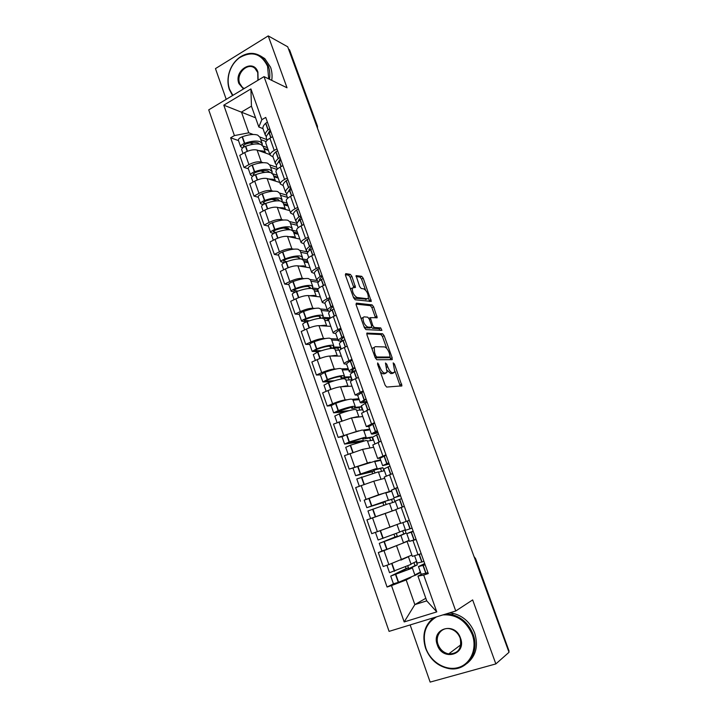 <?xml version="1.0" encoding="UTF-8"?>
<svg xmlns="http://www.w3.org/2000/svg" width="718" height="718" viewBox="0 0 718 718"><rect width="100%" height="100%" fill="white"/><g stroke="black" fill="none" stroke-linecap="round" stroke-linejoin="round"><path stroke-width="1.08" d="M377.695 362.913L377.578 364.286L385.099 385.144L386.67 387.065L401.936 385.862L394.451 364.035L393.186 362.886L394.81 372.059L392.602 372.848C390.861 372.534 389.228 370.515 387.711 366.79L386.76 364.152L385.458 362.985L387.083 372.283L384.776 373.118C382.981 372.795 381.303 370.739 379.768 366.952L377.695 362.913M351.901 276.403L350.33 274.384L345.735 273.612L345.502 275.353L353.588 297.773L355.186 299.792L371.287 301.434L363.254 278.279L361.728 276.304L356.056 275.631L359.61 286.491L361.163 288.474L363.784 288.851C366.916 290.961 368.433 294.066 368.316 298.158L367.383 298.751L356.99 297.467C353.759 295.367 352.206 292.199 352.314 287.981L355.482 287.379L351.901 276.403L350.169 277.238L348.589 275.227L345.313 274.68M264.027 76.629L287.029 87.784L268.227 35.9L287.712 46.796L509.017 652.294L495.851 663.917L472.65 599.916L455.75 610.982L264.027 76.629L208.723 109.863L389.084 631.373L455.75 610.982M367.158 332.972L366.961 334.866L375.236 357.788L376.815 359.736L392.037 359.664L392.172 357.779L384.13 335.674L382.622 333.771L366.871 333.107M364.349 327.614L356.173 304.944L356.388 303.131L372.121 304.881L373.638 306.828L377.201 317.724L370.317 317.652L372.768 325.55L374.311 327.498L380.737 327.911L381.913 330.361L365.938 329.598L364.349 327.614M410.14 624.929L430.145 682.1L495.851 663.917M268.227 35.9L215.463 68.605L226.224 99.344M288.537 49.048L289.596 49.946L317.401 126.009M474.921 559.017L475.567 558.595L509.071 651.1L475.334 558.792L474.194 557.042M412.347 556.378L421.197 553.695M409.251 540.618L383.986 550.625L388.869 564.599L411.89 555.086M388.869 564.599L383.188 566.511L378.323 552.573L382.344 550.885M416.153 539.541L409.87 541.255M383.986 550.625L378.323 552.573M404.324 506.361L395.735 509.52L400.644 523.377L409.314 520.353M375.047 516.96L395.815 509.744L366.925 519.895L371.736 533.671L393.347 525.953M391.678 490.035L397.566 487.396M364.538 499.979L378.583 494.774L391.606 490.924M392.647 473.566L384.22 477.066M384.668 478.332L373.8 481.195L355.661 487.585L360.409 501.209M380.037 458.093L377.623 458.452L385.961 454.826M377.21 468.576L374.643 461.315L349.217 469.123L370.201 462.15M374.5 461.198L380.576 459.852M381.096 441.157L372.848 444.972M373.656 447.251L362.581 449.369L344.523 455.652L349.217 469.123M368.747 426.447L366.315 426.555L374.491 422.633M366.162 437.343L363.64 430.208L361.971 430.064L346.803 434.561L342.019 436.75L338.151 437.397L358.524 430.827M363.559 430.055L369.671 429.131M369.68 409.125L361.603 413.254M362.761 416.521L351.497 417.912L333.511 424.087L338.151 437.397M357.618 395.142L355.132 395.017L363.155 390.807M331.16 405.661L327.22 406.038L332.596 403.758C337.819 401.64 342.001 400.357 345.152 399.926L347.279 399.738M352.691 399.28L358.883 398.75M358.399 377.453L355.437 378.736C352.224 380.145 350.564 381.159 350.438 381.779L350.483 381.895M351.982 386.131L340.529 386.805C337.361 387.173 333.179 388.429 327.982 390.565L322.624 392.872L327.22 406.038M352.251 360.203L350.294 361.154C347.844 362.527 346.623 363.55 346.623 364.214L344.075 363.838C344.173 363.146 345.816 362.087 349.002 360.651L351.946 359.35M320.399 374.895L316.405 375.029L321.718 372.678C326.896 370.515 331.07 369.294 334.265 369.016L336.266 368.971M341.93 368.846L348.212 368.702M347.243 346.157L344.317 347.467C341.14 348.921 339.515 350.016 339.434 350.752L339.488 350.896M341.328 356.083L329.697 356.047C326.484 356.263 322.31 357.456 317.159 359.637L311.863 362.016L316.405 375.029M341.221 329.248L339.291 330.244C336.895 331.698 335.71 332.811 335.755 333.601L333.143 333.008C333.206 332.21 334.803 331.07 337.954 329.589L340.87 328.261M309.763 344.469L305.706 344.371L310.966 341.956C316.091 339.749 320.264 338.582 323.495 338.465L325.433 338.528M331.285 338.743L337.657 338.977M336.221 315.211L333.323 316.557C330.181 318.056 328.602 319.223 328.557 320.075L328.62 320.246M330.783 326.349L318.971 325.64C315.732 325.694 311.558 326.834 306.46 329.059L301.219 331.501L305.706 344.371M325.012 303.337L322.337 302.529C322.355 301.623 323.917 300.402 327.031 298.885L329.912 297.512M299.253 314.376L295.134 314.053L300.339 311.576C305.41 309.323 309.584 308.21 312.842 308.246L314.735 308.417M320.749 308.973L327.22 309.575M325.317 284.615L322.454 285.997C319.348 287.532 317.805 288.78 317.805 289.74L317.877 289.937M320.363 296.947L308.372 295.565C305.096 295.466 300.932 296.552 295.879 298.823L290.691 301.327L295.134 314.053M314.385 273.414L311.657 272.391C311.63 271.377 313.156 270.085 316.234 268.523L319.079 267.114M288.851 284.615L284.678 284.068L289.83 281.528C294.856 279.239 299.02 278.18 302.314 278.36L304.181 278.638M310.329 279.535L316.88 280.487M314.538 254.36L311.702 255.779C308.641 257.358 307.124 258.677 307.169 259.745L307.25 259.961M310.05 267.859L297.889 265.822C294.577 265.579 290.422 266.611 285.414 268.918L280.289 271.485L284.678 284.068M303.876 243.815L301.084 242.585C301.021 241.472 302.511 240.108 305.554 238.502L308.372 237.066M278.557 255.177L274.33 254.414L279.428 251.821C284.409 249.487 288.564 248.482 291.894 248.805L293.752 249.173M300.025 250.411L307.681 251.919M303.876 224.447L301.075 225.901C298.042 227.525 296.57 228.916 296.651 230.083L296.74 230.325M299.846 239.085L287.523 236.401C284.184 236.016 280.029 237.003 275.066 239.345L269.995 241.966L274.33 254.414M293.491 214.547L290.637 213.111C290.539 211.891 291.984 210.455 294.999 208.812L297.782 207.34M268.388 226.071L264.107 225.093L269.151 222.436C274.088 220.067 278.234 219.116 281.591 219.573L283.439 220.031M289.83 221.602L297.028 223.37M293.339 194.865L290.566 196.355C287.568 198.015 286.132 199.478 286.249 200.744L286.347 201.013M289.749 210.616L277.274 207.305C273.899 206.784 269.753 207.708 264.834 210.096L259.808 212.779L264.107 225.093M283.206 185.603L280.298 183.97C280.164 182.641 281.582 181.142 284.552 179.455L287.317 177.956M258.318 197.27L253.992 196.086L258.983 193.375C263.874 190.961 268.011 190.064 271.404 190.665L273.244 191.203M279.751 193.097L286.608 195.099M282.919 165.616L280.173 167.132C277.211 168.829 275.811 170.363 275.963 171.728L276.062 172.024M279.76 182.453L267.132 178.531C263.721 177.867 259.584 178.746 254.71 181.169L249.747 183.907L253.992 196.086M273.046 156.964L270.076 155.133C269.905 153.715 271.287 152.144 274.231 150.421L276.96 148.886M248.365 168.784L243.985 167.393L248.922 164.628C253.768 162.178 257.906 161.326 261.325 162.071L263.165 162.681M269.771 164.907L276.69 167.222M272.607 136.689L269.896 138.233C266.961 139.974 265.597 141.572 265.786 143.035L265.893 143.349M269.887 154.585L257.098 150.062C253.66 149.263 249.523 150.098 244.694 152.557L239.785 155.348L243.985 167.393M410.938 577.523L406.173 579.947L414.851 604.61L426.734 600.867L417.957 576.096L421.322 574.364M420.604 572.596L414.932 575.486M425.81 598.274L414.851 604.61L404.18 621.932L391.498 585.592L406.173 579.947M417.957 576.096L423.692 575.064L436.777 611.889L404.18 621.932M262.985 128.639L258.83 126.996L251.444 106.174L241.472 112.053L248.769 132.803L234.418 135.585L230.64 137.784L387.074 587.037L391.498 585.592M234.418 135.585L223.792 105.16L250.914 88.924L261.846 119.682L258.83 126.996M423.692 575.064L428.269 573.565L265.741 117.42L261.846 119.682M255.572 117.806L223.792 105.16M248.769 132.803L253.194 134.472M259.898 137.003L266.899 139.651M393.446 583.824L387.074 587.037M238.511 140.602L230.64 137.784M436.777 611.889L426.734 600.867M251.444 106.174L250.914 88.924M380.432 372.202L382.981 373.881L384.776 373.118M384.965 373.539L382.981 373.881M387.334 370.497L390.825 373.602L392.602 372.848M392.728 373.279L390.825 373.602M400.249 386.176L395.026 371.206M386.76 348.463L382.398 336.446L380.881 334.543L366.727 333.843M390.664 359.673L389.91 357.142M375.685 355.652L376.788 357.017L390.179 357.026L389.282 352.978C387.801 349.325 386.185 347.297 384.435 346.902L375.227 346.686L374.132 347.476L374.67 352.834L375.685 355.652L374.625 356.11M388.582 357.717L375.236 357.797M372.121 349.172L372.346 348.266L374.114 347.494M355.957 304.1L370.398 305.68L372.121 304.881M375.523 317.832L371.915 307.618L370.398 305.68M371.475 327.309L372.561 328.288L379.005 328.691L380.737 327.911M380.181 330.433L379.005 328.691M364.044 316.853L363.075 317.509C362.94 321.861 364.493 325.048 367.733 327.076L371.385 327.309L371.565 325.469L369.267 319.133L367.715 317.168L364.044 316.853M362.653 317.697L361.163 318.783M363.963 326.537L365.965 327.884L367.733 327.076M369.905 327.982L365.965 327.884M353.777 287.415L350.169 277.238M350.465 289.121L351.82 288.214M353.292 296.956L355.239 298.293L356.99 297.467M366.485 299.164L355.239 298.293M365.525 290.027L361.549 279.087L360.023 277.121L356.029 276.457M369.608 301.497L368.397 297.934M408.237 556.764L400.895 560.121M408.443 556.827L411.1 564.357L389.542 572.695M413.927 562.652L414.986 565.622L408.47 568.791L409.646 568.638L408.524 569.401L393.392 575.127L408.452 567.794L407.851 566.098M405.562 567.04L406.11 568.575L390.727 576.096L410.947 568.593L412.285 567.687L411.333 567.767L417.346 564.842L416.189 561.566L411.001 564.052M412.311 567.759L414.977 575.298L398.589 582.289L393.419 583.788M424.697 563.531L418.459 566.565L425.173 564.86M427.964 572.713L421.179 574.238M423.943 561.422L417.23 563.1M425.11 564.689L421.143 565.596L424.76 563.72M408.47 568.791L408.659 569.329M420.416 572.093L414.842 574.921M406.11 568.575L408.452 567.794M414.986 565.622L417.346 564.842M380.325 530.62L393.32 525.89M400.59 523.207L377.74 531.544M397.036 524.598L399.684 532.092L378.108 539.999M402.645 530.817L403.758 533.959L397.045 536.876L381.931 542.386L397.296 536.211L396.327 533.465M394.029 534.327L394.981 537.019L379.284 543.346L399.441 536.032L406.101 533.142L404.952 529.911L399.657 531.993M400.859 535.404L403.516 542.907L386.733 549.405L381.949 550.975L379.284 543.346M413.137 531.087L406.774 533.645L413.299 531.544M416.063 539.308L409.475 541.273M412.087 528.152L405.571 530.261M405.526 521.69L402.942 522.605M413.281 531.482L409.439 532.684L413.155 531.149M409.152 540.34L403.453 542.745M394.981 537.019L397.296 536.211M403.758 533.959L406.101 533.142M386.096 504.503L385.144 501.792L369.456 506.728L384.534 501.442L391.525 499.45L392.629 502.555M389.578 503.533L394.972 501.792L393.841 498.597L387.567 500.572L388.393 500.186L385.772 492.772L384.256 493.104L364.188 500.159L366.808 507.671L382.847 502.636L383.78 505.284M388.393 500.186L366.808 507.671M395.797 509.699L370.596 518.513L367.966 510.974L388.061 503.848L389.551 503.444L392.181 510.875M404.306 506.289L397.907 508.676L395.214 501.101L401.568 498.624M400.375 495.267L394.038 497.78L400.545 495.734M397.655 487.63L391.373 490.268M400.626 507.698L404.315 506.316M370.596 518.513L372.525 517.866L377.354 531.679M391.705 491.193L385.835 492.934M400.518 495.671L396.695 496.829L400.393 495.33M385.144 501.792L382.847 502.636M393.841 498.597L391.525 499.45M374.823 472.57L374.249 470.945L358.264 474.777L373.324 469.689L374.643 469.563L373.647 470.182L380.567 468.522L381.581 471.394M378.476 472.157L383.977 470.802L382.856 467.642L376.465 469.168L377.237 468.648L375.667 468.791L355.634 475.702L371.978 471.816L372.498 473.279M356.783 478.987L378.377 471.861L380.962 479.166M380.845 479.337L373.18 481.365M355.634 475.702L353.05 468.298M383.816 468.998L389.973 466.081M388.797 462.769L382.631 465.65L389.255 464.052M386.104 455.221L380.01 458.264M380.746 460.346L374.769 461.674M389.192 463.873L385.27 464.717L388.851 462.93M373.468 469.653L373.647 470.182M374.249 470.945L371.978 471.816M382.856 467.642L380.567 468.522M363.676 441.014L363.47 440.43L347.207 443.185L362.24 438.294L363.613 438.366L362.68 439.129L369.716 437.926L370.659 440.574M367.499 441.13L373.091 440.143L371.987 437.02L365.48 438.124L366.198 437.459L364.556 437.37L349.388 441.929L344.586 444.092L361.334 441.633M345.726 447.359L350.528 445.169L365.686 440.574L367.329 440.637L369.869 447.817M369.869 447.978L362.904 449.315M344.586 444.092L342.037 436.795M372.543 437.235L378.512 433.923M377.345 430.638L371.35 433.878C371.448 434.372 373.701 433.986 378.09 432.73M374.688 423.18L368.783 426.636M369.914 429.84L363.838 430.764M377.991 432.442L373.988 432.963L377.444 430.908M362.384 438.276L362.68 439.129M363.47 440.43L361.226 441.328M371.987 437.02L369.716 437.926M349.226 410.633L336.275 411.944L351.281 407.259L352.717 407.519L351.838 408.416L358.991 407.671L359.853 410.095M355.231 406.46L352.753 399.45L351.012 399.082C347.611 399.468 342.549 400.859 335.836 403.256L331.151 405.643M356.64 410.445L362.33 409.825L361.235 406.738L354.62 407.411L355.284 406.612L353.57 406.298C350.178 406.729 345.116 408.147 338.384 410.543L333.664 412.85L345.475 411.728M334.803 416.09L339.506 413.748C346.247 411.342 351.299 409.924 354.692 409.466L356.397 409.763L358.892 416.817M358.937 416.996L357.25 416.718L352.143 417.831M361.396 405.841L367.185 402.125M366.036 398.885L360.203 402.475C360.364 403.148 362.653 402.906 367.06 401.757M363.407 391.507L357.681 395.358M359.206 399.657L353.014 400.195M366.916 401.371C364.25 401.972 362.886 402.035 362.823 401.568L366.162 399.262M351.425 407.241L351.838 408.416M361.235 406.738L358.991 407.671M436.553 616.852C425.487 623.565 421.933 634.021 425.882 648.219C430.612 661.987 445.618 671.177 458.12 667.587C470.703 664.213 477.452 648.65 472.291 634.622C466.108 620.72 456.316 614.141 442.916 614.904M446.282 613.881L451.864 614.545C461.836 617.3 468.908 623.879 473.09 634.29C480.288 652.509 466.377 671.94 448.938 668.602C437.845 666.34 430.055 659.546 425.568 648.21C421.762 635.286 424.491 625.118 433.735 617.713M460.498 638.078C467.023 654.753 442.53 661.673 437.298 644.872C430.836 628.501 454.988 621.178 460.498 638.078M438.097 644.54C440.143 649.682 443.67 652.815 448.678 653.927C458.281 653.784 462.105 648.507 460.148 638.078C458.174 633.132 454.799 630.054 450.033 628.833C441.624 626.724 434.722 635.879 438.097 644.54M449.647 612.849L453.534 613.45C463.469 616.188 470.523 622.73 474.688 633.096C478.529 645.787 476.016 655.875 467.131 663.351M268.72 78.908L267.545 66.218C261.19 53.455 251.821 50.637 239.444 57.763C234.05 61.838 230.514 67.393 228.836 74.43C227.714 79.644 227.947 84.571 229.527 89.22L232.874 95.35M232.533 95.548L229.392 89.633C227.768 84.877 227.534 79.833 228.683 74.501C230.406 67.295 234.023 61.604 239.543 57.422C247.737 51.992 255.411 52.001 262.555 57.467L268.335 66.083C269.788 70.202 270.174 74.6 269.501 79.285M243.474 88.978L238.897 83.548C233.637 70.382 253.436 58.203 257.906 72.051L258.112 80.183M257.915 80.299L257.744 72.491L254.98 68.398C247.809 61.703 235.701 73.712 239.677 83.414L242.594 87.65L244.093 88.61M260.32 55.833L264.798 58.634L270.56 67.214C272.014 71.315 272.409 75.704 271.736 80.362M334.391 380.755L325.775 381.15L327.857 379.822C333.385 377.856 337.586 376.77 340.44 376.564L341.939 377.013L341.113 378.045L348.383 377.74L349.172 379.957M344.425 375.918L341.983 369.034L340.179 368.442C336.733 368.63 331.662 369.923 324.985 372.301L320.381 374.841M345.905 380.1L351.694 379.84L350.608 376.779L343.877 377.049L344.496 376.115L342.71 375.577C339.264 375.819 334.202 377.129 327.507 379.517L322.867 381.949L331.222 381.77M323.998 385.171L328.62 382.676C335.315 380.298 340.377 378.969 343.814 378.709L345.6 379.23L348.05 386.158M348.113 386.365L346.345 385.88L341.373 386.76M350.375 374.805L350.303 374.599C350.321 373.97 351.56 372.983 354.019 371.637L355.993 370.694M354.845 367.499L352.888 368.442C350.429 369.788 349.199 370.784 349.181 371.43C349.307 372.13 350.958 372.175 354.145 371.574M348.607 369.806L342.315 369.967M349.181 371.43L346.695 364.43M355.966 370.641C353.283 371.152 351.892 371.116 351.784 370.533L355.015 367.966M340.592 376.555L341.113 378.045M350.608 376.779L348.383 377.74M321.449 350.725L315.094 350.644L317.132 349.226C322.633 347.261 326.825 346.255 329.724 346.211L331.276 346.839L330.504 348.006L337.891 348.14L338.6 350.142M333.735 345.717L331.339 338.95L329.472 338.142C325.972 338.142 320.901 339.336 314.26 341.696L313.972 341.804C311.289 342.836 309.871 343.671 309.709 344.299L309.736 344.38M340.844 349.289L340.09 347.153L333.26 347.018L333.825 345.959L331.967 345.196C328.476 345.25 323.405 346.462 316.755 348.831L312.186 351.398L318.523 351.721M313.308 354.593L317.85 351.964C324.509 349.585 329.58 348.365 333.062 348.302L334.911 349.038L337.325 355.85M337.397 356.065L335.566 355.383L330.657 356.047M339.479 344.11L339.399 343.868C339.372 343.114 340.565 342.028 342.98 340.61L344.918 339.632M343.787 336.464L341.858 337.442C339.443 338.878 338.25 339.973 338.286 340.727L341.615 341.463M335.288 350.097L339.749 350.16M338.124 340.287L331.743 340.072M338.286 340.727L335.844 333.861M343.204 340.476L340.879 339.838L343.994 337.029M329.876 346.22L330.504 348.006M340.09 347.153L337.891 348.14M309.395 320.82L304.199 320.318L306.523 318.963C311.989 317.015 316.189 316.091 319.124 316.198L320.731 317.006L320.022 318.289L319.277 316.207M323.172 315.848L320.811 309.198L318.873 308.175C315.337 307.995 310.257 309.09 303.651 311.441L303.364 311.54C300.707 312.581 299.307 313.452 299.173 314.161L299.209 314.26M329.903 318.46L329.688 317.841L322.75 317.311L323.271 316.126L321.341 315.157C317.814 315.022 312.734 316.135 306.119 318.487L305.841 318.595C303.167 319.627 301.766 320.488 301.632 321.179L306.613 321.808M302.736 324.356L302.709 324.267C302.852 323.585 304.252 322.723 306.927 321.691L307.205 321.583C313.829 319.232 318.9 318.11 322.427 318.218L324.348 319.169L326.717 325.864M326.807 326.107L324.904 325.227L320.031 325.703M328.709 313.757L328.611 313.47C328.539 312.608 329.688 311.433 332.057 309.925L333.978 308.911M332.856 305.778L330.944 306.801C328.584 308.309 327.435 309.503 327.507 310.373L329.993 311.406M330.316 298.652L328.413 299.684C326.062 301.21 324.922 302.422 325.003 303.319L325.11 303.624M324.787 320.407L328.781 320.695M328.198 311.118L321.278 310.49M331.474 310.311L330.092 309.494L333.089 306.442M323.917 318.586L327.516 318.855L328.153 320.65M329.688 317.841L327.516 318.855M297.88 291.113L293.743 290.449L296.031 289.031C301.47 287.092 305.671 286.258 308.641 286.509L310.311 287.487L310.032 288.412M312.716 286.311L310.4 279.769L308.399 278.539C304.809 278.18 299.729 279.176 293.159 281.51L292.881 281.618C290.234 282.659 288.86 283.574 288.762 284.364L288.798 284.472M318.289 288.708L312.366 287.927L312.824 286.626L310.84 285.441C307.259 285.127 302.179 286.141 295.601 288.483L295.322 288.591C292.675 289.632 291.293 290.539 291.185 291.302L295.251 292.109M292.289 294.461L292.253 294.353C292.361 293.59 293.743 292.693 296.399 291.652L296.678 291.544C303.256 289.201 308.336 288.178 311.908 288.474L313.892 289.632L316.225 296.211M316.324 296.48L314.358 295.403L309.503 295.69M318.056 283.745L317.939 283.422C317.832 282.452 318.936 281.169 321.26 279.589L323.154 278.539M322.05 275.443L320.165 276.502C317.841 278.09 316.737 279.374 316.853 280.361L318.828 281.573M319.537 268.388L317.661 269.465C315.346 271.063 314.251 272.373 314.376 273.379L314.493 273.72M314.394 291.05L318.451 291.562M318.262 282.291L310.921 281.241M320.264 280.307L319.42 279.49L322.319 276.188M313.847 289.453L317.248 289.884L317.814 291.481M308.803 286.527L309.476 288.439M317.796 289.623L317.248 289.884M286.742 261.657L283.404 260.912L285.656 259.431C291.059 257.511 295.269 256.748 298.275 257.143L299.989 258.3L299.936 258.911M302.377 257.089L300.097 250.654L298.033 249.227C294.407 248.697 289.318 249.595 282.784 251.91L282.506 252.018C279.876 253.068 278.53 254.019 278.458 254.89L278.503 255.007M307.187 259.799L302.081 258.866L302.502 257.439L300.447 256.057C296.83 255.563 291.741 256.488 285.199 258.812L284.92 258.911C282.291 259.961 280.935 260.903 280.855 261.756L284.256 262.689M281.95 264.888L281.914 264.771C281.994 263.928 283.35 262.985 285.979 261.944L286.258 261.837C292.809 259.512 297.889 258.579 301.506 259.054L303.552 260.419L305.841 266.89M305.949 267.168L303.929 265.911L299.083 266.019M307.519 254.064L307.385 253.696C307.241 252.619 308.309 251.255 310.589 249.595L312.447 248.5M311.361 245.439L309.503 246.543C307.223 248.204 306.155 249.577 306.308 250.672L307.968 252M308.875 238.475L307.026 239.579C304.755 241.257 303.705 242.657 303.858 243.77L303.992 244.156M304.118 262.007L308.228 262.734M307.376 253.598L300.68 252.305M309.368 250.546L308.866 249.81L311.657 246.283M303.624 260.607L307.089 261.226L307.582 262.617M298.437 257.179L299.047 258.92M298.526 257.439L296.265 257.026M307.6 260.966L307.089 261.226M275.891 232.479L273.172 231.699L275.389 230.155C280.774 228.243 284.983 227.561 288.026 228.1L289.812 229.751M292.145 228.18L289.91 221.862L287.783 220.229C284.113 219.528 279.024 220.336 272.526 222.643L272.248 222.742C269.636 223.801 268.308 224.797 268.272 225.73L268.317 225.874M297.09 231.313L291.912 230.11L292.289 228.566L290.171 226.987C286.509 226.323 281.42 227.148 274.913 229.464L274.635 229.563C272.023 230.613 270.695 231.6 270.641 232.524L273.549 233.547M271.727 235.639L271.682 235.513C271.736 234.598 273.073 233.61 275.685 232.56L275.963 232.461C282.479 230.146 287.559 229.311 291.221 229.948L293.33 231.519L295.574 237.873M295.699 238.179L293.617 236.734L288.771 236.671M297.099 224.716L296.956 224.303C296.767 223.118 297.791 221.665 300.034 219.932L301.865 218.802M300.788 215.777L298.957 216.908C296.722 218.649 295.699 220.112 295.888 221.315L297.324 222.724M298.338 208.884L296.507 210.024C294.281 211.774 293.267 213.264 293.465 214.485L293.617 214.906M293.949 233.278L298.114 234.221M297.306 225.308L290.557 223.675M298.715 221.045L298.428 220.462L301.12 216.71M293.518 232.067L297.037 232.865L297.458 234.068M288.187 228.144L288.735 229.715M288.555 229.204L283.601 228.055M297.548 232.605L297.037 232.865M265.274 203.589L263.057 202.799L265.238 201.202C270.587 199.299 274.806 198.689 277.875 199.371L279.706 200.914M282.03 199.586L279.832 193.375L277.642 191.544C273.926 190.683 268.837 191.392 262.375 193.689L262.097 193.788C259.512 194.847 258.202 195.879 258.193 196.894L258.238 197.046M281.941 201.498L282.183 200.008L280.002 198.231C276.304 197.405 271.216 198.141 264.736 200.439L264.466 200.537C261.873 201.596 260.562 202.62 260.535 203.616L263.066 204.702M261.621 206.712L261.567 206.569C261.594 205.572 262.905 204.558 265.498 203.499L265.777 203.4C272.257 201.103 277.345 200.358 281.043 201.166L283.215 202.925L285.423 209.171M285.549 209.503L283.413 207.87L278.557 207.646M286.787 195.682L286.635 195.233C286.401 193.941 287.397 192.397 289.596 190.602L291.4 189.435M290.341 186.438L288.528 187.613C286.329 189.417 285.351 190.97 285.576 192.271L286.85 193.743M287.909 179.626L286.105 180.801C283.915 182.623 282.946 184.194 283.179 185.522L283.341 185.98M283.888 204.845L288.115 206.003M287.371 197.324L280.532 195.35M287.092 203.122L282.506 201.848M288.25 191.814L290.7 187.452M283.529 203.831L287.092 204.809L287.451 205.824M278.046 199.424L278.539 200.834M277.184 200.843L271.925 199.389M287.595 204.54L287.092 204.809M254.854 174.986L253.05 174.214L255.195 172.562C260.517 170.669 264.736 170.139 267.841 170.947L269.573 172.212M272.023 171.297L269.86 165.194L267.608 163.174C263.856 162.142 258.767 162.771 252.332 165.05L252.063 165.149C249.487 166.208 248.204 167.285 248.222 168.371L248.275 168.533M272.05 173.173L272.185 171.755L269.95 169.789C266.207 168.793 261.119 169.439 254.675 171.719L254.396 171.826C251.821 172.885 250.537 173.944 250.537 175.021L252.772 176.143M251.614 178.091L251.56 177.938C251.56 176.87 252.853 175.811 255.429 174.752L255.698 174.653C262.142 172.365 267.24 171.719 270.973 172.688L273.199 174.645L275.38 180.783M275.515 181.133L273.325 179.321L268.46 178.944M276.592 166.962L276.421 166.477C276.161 165.086 277.112 163.453 279.266 161.586L281.052 160.383M280.002 157.422L278.216 158.633C276.062 160.509 275.12 162.142 275.38 163.551L276.538 165.068M277.597 150.681L275.82 151.893C273.675 153.787 272.741 155.447 273.011 156.874L273.19 157.368M273.944 176.727L278.216 178.082M276.995 169.448L270.614 167.33M277.202 175.237L272.813 173.819M277.938 162.86L280.388 158.525M273.648 175.901L277.247 177.041L277.543 177.867M268.011 171.01L268.451 172.257M265.032 172.365L260.742 170.992M277.749 176.772L277.247 177.041M244.623 146.678L243.151 145.933L245.269 144.228C250.555 142.352 254.773 141.886 257.915 142.837L259.656 144.156M262.115 143.313L259.997 137.309L257.69 135.11C253.894 133.916 248.805 134.454 242.406 136.716L242.137 136.824C239.579 137.883 238.313 138.996 238.358 140.154L238.412 140.324M262.241 145.153L262.294 143.806L259.997 141.643C256.218 140.495 251.12 141.051 244.721 143.322L244.443 143.421C241.885 144.489 240.62 145.583 240.656 146.723L242.639 147.89M241.724 149.784L241.661 149.613C241.634 148.482 242.899 147.387 245.466 146.319L245.736 146.221C252.144 143.95 257.241 143.385 261.011 144.515L263.3 146.66L265.436 152.692M265.579 153.06L263.335 151.085L258.462 150.547M266.504 138.556L266.324 138.036C266.028 136.546 266.934 134.831 269.053 132.893L270.821 131.654M269.771 128.728L268.011 129.967C265.902 131.915 264.996 133.638 265.292 135.137L266.36 136.689M267.401 122.06L265.642 123.308C263.533 125.264 262.635 127.005 262.95 128.531L263.138 129.061M264.098 148.904L268.415 150.457M266.073 141.572L260.805 139.606M267.419 147.639L263.066 146.059M267.778 134.194L270.192 129.913M263.865 148.258L267.509 149.568L267.733 150.215M258.085 142.9L258.471 143.995M253.562 144.183L249.909 142.864M268.002 149.29L267.509 149.568M254.71 181.169L258.983 193.375M264.834 210.096L269.151 222.436M275.066 239.345L279.428 251.821M285.414 268.918L289.83 281.528M295.879 298.823L300.339 311.576M306.46 329.059L310.966 341.956M317.159 359.637L321.718 372.678M327.982 390.565L332.596 403.758M338.923 421.843L343.59 435.189M349.998 453.489L354.719 466.978M361.19 485.494L365.974 499.145M244.694 152.557L248.922 164.628M257.098 150.062L261.325 162.071M267.132 178.531L271.404 190.665M280.173 167.132L284.552 179.455M277.274 207.305L281.591 219.573M290.566 196.355L294.999 208.812M287.523 236.401L291.894 248.805M301.075 225.901L305.554 238.502M297.889 265.822L302.314 278.36M311.702 255.779L316.234 268.523M308.372 295.565L312.842 308.246M322.454 285.997L327.031 298.885M318.971 325.64L323.495 338.465M333.323 316.557L337.954 329.589M329.697 356.047L334.265 369.016M344.317 347.467L349.002 360.651M340.529 386.805L345.152 399.926M355.437 378.736L360.176 392.073M351.497 417.912L356.173 431.177M366.683 410.364L371.484 423.853M362.581 449.369L367.311 462.796M378.063 442.36L382.918 456.011M373.8 481.195L378.583 494.774M389.578 474.733L394.487 488.536M385.144 513.388L389.982 527.12M401.227 507.482L406.2 521.456M396.623 545.949L401.515 559.843M413.012 540.618L418.047 554.763M269.896 138.233L274.231 150.421M316.441 125.408L289.094 49.362M317.203 127.481L316.988 125.65L317.446 126.126L317.518 128.343M378.7 367.41L379.768 366.952M384.265 373.836L386.06 373.073M385.737 364.591L386.76 364.152M386.679 367.23L387.711 366.79M392.064 373.557L393.841 372.804M393.455 364.466L394.451 364.035M399.998 384.875L401.766 384.139M377.74 364.726L378.799 364.268M380.881 334.543L382.622 333.771M382.398 336.446L384.13 335.674M390.421 358.533L392.172 357.779M375.2 357.708L376.788 357.017M388.42 357.788L390.179 357.026M373.611 353.301L374.67 352.834M371.915 307.618L373.638 306.828M375.308 316.943L377.031 316.162M369.474 319.689L370.479 319.232M371.727 326.026L372.768 325.55M372.561 328.288L374.311 327.498M369.617 328.108L371.385 327.309M353.588 286.688L355.32 285.863M365.659 299.55L367.383 298.751M360.023 277.121L361.728 276.304M361.549 279.087L363.254 278.279M369.402 300.707L371.125 299.909M348.589 275.227L350.33 274.384M391.714 563.612L394.388 571.25M395.573 574.642L398.293 582.397M395.869 574.535L398.589 582.289M423.028 565.542L425.819 573.377M423.243 565.479L426.034 573.314M419.276 554.341L422.022 562.041M392.01 563.513L394.685 571.142M419.07 554.413L421.807 562.104M380.19 530.746L382.865 538.383M384.04 541.74L386.733 549.405M384.336 541.632L387.02 549.297M411.19 532.271L413.945 540.017M411.396 532.2L414.16 539.954M407.447 521.088L410.193 528.807M380.486 530.647L383.161 538.276M407.232 521.16L409.978 528.879M368.837 498.355L371.484 505.894M372.642 509.215L375.299 516.789M372.938 509.107L375.595 516.682M399.486 499.396L402.215 507.052M399.693 499.315L402.421 506.971M395.789 488.339L398.499 495.967M369.133 498.247L371.771 505.795M395.582 488.411L398.293 496.039M357.609 466.323L360.23 473.781M361.378 477.057L363.972 484.462M361.666 476.958L364.259 484.354M387.926 466.897L390.574 474.347M388.124 466.817L390.78 474.275M384.265 455.957L386.948 463.505M357.905 466.215L360.517 473.683M384.058 456.047L386.742 463.586M346.516 434.659L349.101 442.037M350.24 445.277L352.744 452.439M350.528 445.169L353.032 452.331M376.492 434.776L379.05 441.965M376.69 434.686L379.257 441.884M372.875 423.961L375.523 431.41M346.803 434.561L349.388 441.929M372.678 424.051L375.326 431.5M335.548 403.354L338.097 410.651M339.219 413.855L341.651 420.784M339.506 413.748L341.939 420.676M365.193 403.022L367.661 409.96M365.39 402.933L367.858 409.879M361.612 392.324L364.232 399.693M335.836 403.256L338.384 410.543M361.423 392.423L364.044 399.791M324.698 372.409L327.228 379.616M328.332 382.784L330.684 389.479M328.62 382.676L330.971 389.371M354.019 371.637L356.397 378.314M354.216 371.538L356.595 378.233M350.483 361.055L353.076 368.334M324.985 372.301L327.507 379.517M350.294 361.154L352.888 368.442M313.972 341.804L316.467 348.93M317.571 352.062L319.833 358.533M317.85 351.964L320.12 358.435M342.98 340.61L345.268 347.036M343.168 340.503L345.466 346.956M339.479 330.136L342.037 337.334M314.26 341.696L316.755 348.831M339.291 330.244L341.858 337.442M303.364 311.54L305.841 318.595M306.927 321.691L309.117 327.938M307.205 321.583L309.395 327.83M332.057 309.925L334.265 316.117M332.246 309.817L334.453 316.028M328.593 299.568L331.133 306.685M303.651 311.441L306.119 318.487M328.413 299.684L330.944 306.801M304.378 320.031L304.531 320.479M292.881 281.618L295.322 288.591M296.399 291.652L298.509 297.683M296.678 291.544L298.787 297.575M321.26 279.589L323.378 285.549M321.449 279.473L323.576 285.45M317.841 269.34L320.345 276.376M293.159 281.51L295.601 288.483M317.661 269.465L320.165 276.502M293.913 290.135L294.093 290.655M282.506 252.018L284.92 258.911M285.979 261.944L288.026 267.769M286.258 261.837L288.304 267.661M310.589 249.595L312.626 255.321M310.768 249.469L312.815 255.222M307.196 239.453L309.673 246.409M282.784 251.91L285.199 258.812M307.026 239.579L309.503 246.543M283.556 260.571L283.763 261.146M272.248 222.742L274.635 229.563M275.685 232.56L277.66 238.179M275.963 232.461L277.929 238.071M300.034 219.932L301.991 225.425M300.205 219.807L302.17 225.326M296.678 209.889L299.128 216.782M272.526 222.643L274.913 229.464M296.507 210.024L298.957 216.908M273.316 231.322L273.54 231.968M262.097 193.788L264.466 200.537M265.498 203.499L267.401 208.911M265.777 203.4L267.67 208.803M289.596 190.602L291.472 195.87M289.767 190.458L291.652 195.772M286.276 180.658L288.699 187.47M262.375 193.689L264.736 200.439M286.105 180.801L288.528 187.613M263.192 202.404L263.434 203.095M252.063 165.149L254.396 171.826M255.429 174.752L257.259 179.967M255.698 174.653L257.529 179.859M279.266 161.586L281.061 166.639M279.437 161.442L281.25 166.54M275.981 151.749L278.387 158.49M252.332 165.05L254.675 171.719M275.82 151.893L278.216 158.633M253.176 173.792L253.445 174.546M242.137 136.824L244.443 143.421M245.466 146.319L247.225 151.345M245.736 146.221L247.495 151.238M269.053 132.893L270.776 137.73M269.223 132.74L270.955 137.623M265.804 123.155L268.182 129.814M242.406 136.716L244.721 143.322M265.642 123.308L268.011 129.967M243.267 145.485L243.555 146.301M265.786 143.035L270.076 155.133M407.384 542.386L412.356 556.414M384.211 477.03L389.066 490.726M372.821 444.909L377.623 458.452M361.567 413.164L366.315 426.555M350.438 381.779L355.132 395.017M339.434 350.752L344.075 363.838M328.557 320.075L333.143 333.008M317.805 289.74L322.337 302.529M307.169 259.745L311.657 272.391M296.651 230.083L301.084 242.585M286.249 200.744L290.637 213.111M275.963 171.728L280.298 183.97M475.567 558.595L474.051 556.63M401.344 386.113L401.936 385.862M391.822 359.664L392.351 359.431M372.346 348.266L374.132 347.476M376.744 317.93L377.201 317.724M368.881 318.298L370.317 317.652M361.298 318.316L363.075 317.509M355.024 287.595L355.482 287.379M350.564 288.815L352.314 287.981M386.939 565.245L389.551 572.722M418.459 566.565L421.215 574.328M390.727 576.096L393.428 583.815M414.654 555.858L417.257 563.172M375.46 532.406L378.117 540.008M406.774 533.645L409.493 541.309M402.87 522.65L405.58 530.288M391.355 490.232L394.038 497.78M383.798 468.926L386.311 476.016M356.774 478.96L359.305 486.203M379.984 458.183L382.631 465.65M372.507 437.127L374.85 443.724M345.717 447.323L348.131 454.225M368.738 426.501L371.35 433.878M331.133 405.589L333.664 412.85M361.342 405.688L363.514 411.8M334.785 416.036L337.083 422.606M357.618 395.187L360.203 402.475M448.678 653.927L460.866 644.764M453.534 613.45L451.864 614.545M242.594 87.65L244.362 88.449M264.798 58.634L262.555 57.467M320.363 374.769L322.867 381.949M350.303 374.599L352.314 380.244M323.971 385.099L326.151 391.355M309.709 344.299L312.186 351.398M339.399 343.868L341.238 349.047M313.281 354.512L315.355 360.445M299.173 314.161L301.632 321.179M328.611 313.47L330.289 318.2M302.709 324.267L304.674 329.894M325.003 303.319L327.507 310.373M288.762 284.364L291.185 291.302M317.939 283.422L319.456 287.712M292.253 294.353L294.111 299.675M314.376 273.379L316.853 280.361M278.458 254.89L280.855 261.756M307.385 253.696L308.758 257.556M281.914 264.771L283.664 269.788M303.858 243.77L306.308 250.672M268.272 225.73L270.641 232.524M296.956 224.303L298.167 227.741M271.682 235.513L273.343 240.243M293.465 214.485L295.888 221.315M258.193 196.894L260.535 203.616M286.635 195.233L287.703 198.258M261.567 206.569L263.12 211.011M283.179 185.522L285.576 192.271M248.222 168.371L250.537 175.021M276.421 166.477L277.354 169.098M251.56 177.938L253.014 182.103M273.011 156.874L275.38 163.551M238.358 140.154L240.656 146.723M266.324 138.036L267.114 140.252M241.661 149.613L243.025 153.508M262.95 128.531L265.292 135.137"/></g></svg>
